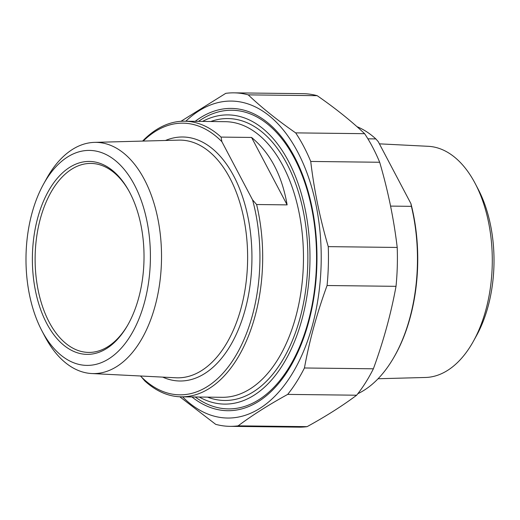 <?xml version="1.0" encoding="UTF-8"?>
<svg xmlns="http://www.w3.org/2000/svg" width="520" height="520" viewBox="0 0 520 520"><rect width="100%" height="100%" fill="white"/><g stroke="black" fill="none" stroke-linecap="round" stroke-linejoin="round"><path stroke-width="0.78" d="M364.618 133.685A166.758 96.499 90.7 0 1 372.638 147.199A166.758 96.499 90.7 0 1 379.678 162.26L310.733 161.447A166.758 96.499 -89.3 0 0 303.693 146.387A166.758 96.499 -89.3 0 0 295.666 132.88L364.618 133.685C351.306 121.049 335.498 108.381 317.187 95.68L248.242 94.867A166.758 96.499 -89.3 0 0 233.909 92.846A166.758 96.499 -89.3 0 0 225.752 93.347L180.947 121.309M233.909 92.846L302.861 93.659A166.758 96.499 90.7 0 1 317.187 95.68M307.093 426.654A166.758 96.499 90.7 0 1 298.935 427.154L229.983 426.341A166.758 96.499 -89.3 0 0 238.147 425.841L307.093 426.654C326.111 416.201 342.622 405.724 356.642 395.213L287.69 394.401A166.758 96.499 -89.3 0 0 304.434 367.985L373.38 368.797A166.758 96.499 90.7 0 1 356.642 395.213M179.829 396.786L215.657 424.32A166.758 96.499 -89.3 0 0 229.983 426.341M397.209 247.448A166.758 96.499 90.7 0 1 396.019 286.332L327.074 285.519A166.758 96.499 -89.3 0 0 328.257 246.636L397.209 247.448C393.868 219.083 388.024 190.684 379.678 162.26M310.733 161.447C314.074 189.813 319.917 218.212 328.257 246.636M182.585 396.838A158.49 91.709 -89.3 0 0 300.385 358.469A158.49 91.709 -89.3 0 0 297.681 151.977A158.49 91.709 -89.3 0 0 185.828 121.225M248.242 94.867C261.547 107.51 277.361 120.178 295.666 132.88M287.69 394.401C268.678 404.853 252.161 415.331 238.147 425.841M327.074 285.519C317.025 312.981 309.478 340.47 304.434 367.985M373.38 368.797C383.428 341.341 390.975 313.853 396.019 286.332M191.945 396.949A151.157 87.471 -89.3 0 0 290.297 366.808A151.157 87.471 -89.3 0 0 292.806 153.784A151.157 87.471 -89.3 0 0 195.189 121.335M256.607 204.522L252.564 199.875L221.891 141.694L221.058 137.091L251.563 137.449C270.186 152.867 282.042 175.344 287.118 204.88L256.607 204.522A137.82 79.749 -89.3 0 1 236.281 360.204A137.82 79.749 -89.3 0 1 181.311 396.825L222.092 397.306A137.82 79.749 90.7 0 0 277.062 360.685A137.82 79.749 90.7 0 0 283.003 165.939A137.82 79.749 90.7 0 0 225.336 121.687L184.555 121.206A137.82 79.749 -89.3 0 0 142.591 141.089M287.118 204.88L251.563 137.449M140.602 375.999L144.807 380.946A137.82 79.749 -89.3 0 0 181.311 396.825M143.227 141.07A135.85 78.611 90.7 0 1 221.891 141.694M252.564 199.875A135.85 78.611 90.7 0 1 233.916 358.741A135.85 78.611 90.7 0 1 140.758 376.298M221.058 137.091A137.82 79.749 -89.3 0 0 184.555 121.206M41.795 330.584L44.714 336.147A115.622 66.905 -89.3 0 0 91.767 373.542A115.622 66.905 -89.3 0 0 139.38 342.869A115.622 66.905 -89.3 0 0 157.066 215A115.622 66.905 -89.3 0 0 94.491 142.376A115.622 66.905 -89.3 0 0 49.861 173.089A115.622 66.905 -89.3 0 0 46.566 178.653L43.524 184.151A107.497 62.205 90.7 0 1 46.586 178.978A107.497 62.205 90.7 0 1 134.498 185.022A107.497 62.205 90.7 0 1 129.695 337.012A107.497 62.205 90.7 0 1 41.795 330.584A107.497 62.205 90.7 0 1 43.524 184.151M202.56 121.42A144.612 83.681 90.7 0 1 309.959 260.514A144.612 83.681 90.7 0 1 199.316 397.04M127.413 325.65A94.503 54.684 90.7 0 1 126.386 327.308A94.503 54.684 90.7 0 1 88.692 352.417A94.503 54.684 90.7 0 1 38.545 292.065A94.503 54.684 90.7 0 1 53.222 188.533A94.503 54.684 90.7 0 1 90.916 163.423A94.503 54.684 90.7 0 1 128.999 191.094M50.856 187.07A96.473 55.822 -89.3 0 0 47.372 324.649A96.473 55.822 -89.3 0 0 127.004 326.346A96.473 55.822 -89.3 0 0 128.602 190.392A96.473 55.822 -89.3 0 0 50.856 187.07M195.234 396.988A149.338 86.411 -89.3 0 0 228.378 408.896A149.338 86.411 -89.3 0 0 287.944 369.219A149.338 86.411 -89.3 0 0 311.136 205.614A149.338 86.411 -89.3 0 0 231.894 110.247A149.338 86.411 -89.3 0 0 198.484 121.374M367.887 138.821L375.837 138.912L378.222 141.622L410.93 203.651L411.392 206.343L390.566 206.096M411.392 206.343A137.82 79.749 90.7 0 1 393.146 358.618L393.634 357.793A136.637 79.066 -89.3 0 0 410.93 203.651M393.146 358.618A137.82 79.749 90.7 0 1 357.825 393.712M356.947 126.659A137.82 79.749 90.7 0 1 375.837 138.912M379.399 143.845L428.233 146.309A115.622 66.905 90.7 0 1 475.287 183.703A115.622 66.905 90.7 0 1 473.434 341.198A115.622 66.905 90.7 0 1 470.138 346.762A115.622 66.905 90.7 0 1 425.51 377.475L378.079 378.742M473.434 341.198L476.476 335.699A107.497 62.205 -89.3 0 0 478.205 189.267L475.287 183.703M162.708 377.117A122.012 70.603 -89.3 0 0 241.436 321.614A122.012 70.603 -89.3 0 0 233.818 176.169A122.012 70.603 -89.3 0 0 165.497 140.478M94.491 142.376L178.705 140.12A118.866 68.783 90.7 0 1 229.977 178.275A118.866 68.783 90.7 0 1 224.848 346.242A118.866 68.783 90.7 0 1 175.903 377.78L91.767 373.542M207.513 397.131A140.966 81.575 -89.3 0 0 296.459 329.764A140.966 81.575 -89.3 0 0 286.93 163.833A140.966 81.575 -89.3 0 0 210.756 121.517"/></g></svg>
